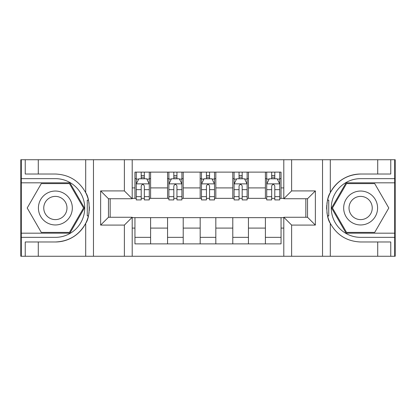 <?xml version="1.0" encoding="UTF-8"?>
<svg xmlns="http://www.w3.org/2000/svg" width="416" height="416" viewBox="0 0 416 416"><rect width="100%" height="100%" fill="white"/><g stroke="black" fill="none" stroke-linecap="round" stroke-linejoin="round"><path stroke-width="0.62" d="M394.68 233.178L394.68 256.266L395.2 256.266L395.2 159.734L394.68 159.734L394.68 182.822L346.091 182.822L331.557 208L346.091 233.178L394.68 233.178L394.68 182.822M132.205 256.266L283.795 256.266L283.795 217.261L307.533 217.261L307.533 198.739L283.795 198.739L283.795 159.734L132.205 159.734L132.205 198.739L108.467 198.739L108.467 217.261L132.205 217.261L132.205 256.266L38.282 256.266L38.282 241.982L55.37 241.982A33.982 33.982 0 0 0 88.39 216.039L87.266 215.836L88.436 215.836A33.982 33.982 0 0 0 89.066 212.42M21.32 182.822L21.32 159.734L20.8 159.734L20.8 256.266L21.32 256.266L21.32 233.178L69.909 233.178L84.443 208L69.909 182.822L21.32 182.822L21.32 233.178M132.205 217.651L134.945 217.651L134.945 243.875L281.055 243.875L281.055 217.651L283.795 217.651M134.945 228.088L132.205 228.088M132.205 187.912L134.945 187.912L134.945 198.349L132.205 198.349M283.795 198.349L281.055 198.349L281.055 172.125L134.945 172.125L134.945 187.912M281.055 187.912L283.795 187.912M283.795 228.088L281.055 228.088M110.162 198.739L110.162 217.261M265.398 172.125L265.398 198.349L266.703 198.349M271.664 198.349L274.794 198.349M279.75 198.349L281.055 198.349M265.398 198.349L247.135 198.349M232.788 172.125L232.788 198.349L234.088 198.349M239.049 198.349L242.18 198.349M232.788 198.349L214.521 198.349M200.174 172.125L200.174 198.349L201.479 198.349M206.435 198.349L209.565 198.349M200.174 198.349L181.912 198.349M167.56 172.125L167.56 198.349L168.865 198.349M173.82 198.349L176.951 198.349M167.56 198.349L149.297 198.349M134.945 198.349L136.25 198.349M141.206 198.349L144.336 198.349M305.838 217.261L305.838 198.739M134.945 217.651L150.602 217.651L150.602 243.875M281.055 217.651L150.602 217.651M150.602 172.125L150.602 198.349M134.945 178.646L136.25 178.646M141.206 178.646L144.336 178.646M149.297 178.646L150.602 178.646M134.945 237.354L150.602 237.354M167.56 217.651L167.56 243.875M183.212 172.125L183.212 198.349M167.56 178.646L168.865 178.646M173.82 178.646L176.951 178.646M181.912 178.646L183.212 178.646M183.212 217.651L183.212 243.875M167.56 237.354L183.212 237.354M200.174 217.651L200.174 243.875M215.826 217.651L215.826 243.875M200.174 237.354L215.826 237.354M215.826 172.125L215.826 198.349M200.174 178.646L201.479 178.646M206.435 178.646L209.565 178.646M214.521 178.646L215.826 178.646M232.788 217.651L232.788 243.875M248.44 217.651L248.44 243.875M232.788 237.354L248.44 237.354M248.44 172.125L248.44 198.349M232.788 178.646L234.088 178.646M239.049 178.646L242.18 178.646M247.135 178.646L248.44 178.646M265.398 217.651L265.398 243.875M265.398 237.354L281.055 237.354M265.398 178.646L266.703 178.646M271.664 178.646L274.794 178.646M279.75 178.646L281.055 178.646M144.336 175.516L141.206 175.516M149.297 196.643L144.336 196.643L144.336 199.914L149.297 199.914L149.297 183.997L146.687 178.776L138.861 178.776L136.25 183.997L136.25 199.914L141.206 199.914L141.206 196.643L136.25 196.643M136.25 183.997L136.25 172.125M149.297 183.997L149.297 172.125M141.206 178.776L141.206 172.125M144.336 172.125L144.336 178.776M144.336 196.643L144.336 185.952C143.296 183.945 142.251 183.945 141.206 185.952L141.206 196.643M89.066 203.585A33.982 33.982 0 0 0 88.442 200.184L87.266 200.184L87.266 215.836M87.266 200.184L88.395 199.982A33.982 33.982 0 0 0 85.701 192.676C79.071 180.799 68.962 174.58 55.37 174.018L38.282 174.018L38.282 159.734L21.32 159.734M55.37 241.982C68.962 241.42 79.071 235.201 85.701 223.324C90.314 217.246 90.314 198.765 85.701 192.676L85.701 159.734L38.282 159.734M124.379 256.266L124.379 225.087L100.636 225.087L100.636 190.913L124.379 190.913L124.379 159.734L93.47 159.734L93.47 256.266M21.32 237.354L55.37 237.354A29.354 29.354 0 0 0 84.724 208A29.354 29.354 0 0 0 55.37 178.646L21.32 178.646M38.282 256.266L21.32 256.266M85.701 159.734L93.47 159.734M124.379 159.734L132.205 159.734M38.282 241.982L25.236 241.982L25.236 256.266M38.282 174.018L25.236 174.018L25.236 159.734M124.379 225.087L132.205 217.261M100.636 225.087L108.467 217.261M100.636 190.913L108.467 198.739M124.379 190.913L132.205 198.739M89.227 210.917L89.352 208.114M89.352 207.896L89.331 206.804M88.998 203.096L88.816 201.989M283.795 159.734L377.718 159.734L377.718 174.018L360.63 174.018C347.038 174.58 336.929 180.799 330.299 192.676C325.686 198.754 325.686 217.235 330.299 223.324A33.982 33.982 0 0 1 327.605 216.018L328.734 216.018L328.734 200.164L327.564 200.164A33.982 33.982 0 0 0 326.934 203.58M326.934 212.415A33.982 33.982 0 0 0 327.558 215.816L328.734 215.816M360.63 174.018A33.982 33.982 0 0 0 327.61 199.961L328.734 200.164M377.718 256.266L330.299 256.266L330.299 223.324C336.929 235.201 347.038 241.42 360.63 241.982L377.718 241.982L377.718 256.266L394.68 256.266M291.621 159.734L291.621 190.913L315.364 190.913L315.364 225.087L291.621 225.087L291.621 256.266L322.53 256.266L322.53 159.734M394.68 178.646L360.63 178.646A29.354 29.354 0 0 0 331.276 208A29.354 29.354 0 0 0 360.63 237.354L394.68 237.354M377.718 159.734L394.68 159.734M330.299 256.266L322.53 256.266M291.621 256.266L283.795 256.266M377.718 174.018L390.764 174.018L390.764 159.734M377.718 241.982L390.764 241.982L390.764 256.266M291.621 190.913L283.795 198.739M315.364 190.913L307.533 198.739M315.364 225.087L307.533 217.261M291.621 225.087L283.795 217.261M326.773 205.083L326.648 207.886M326.648 208.104L326.669 209.196M327.002 212.904L327.184 214.011M176.951 175.516L173.82 175.516M181.912 196.643L176.951 196.643L176.951 199.914L181.912 199.914L181.912 183.997L179.301 178.776L171.475 178.776L168.865 183.997L168.865 199.914L173.82 199.914L173.82 196.643L168.865 196.643M168.865 183.997L168.865 172.125M181.912 183.997L181.912 172.125M173.82 178.776L173.82 172.125M176.951 172.125L176.951 178.776M176.951 196.643L176.951 185.952C175.911 183.945 174.866 183.945 173.82 185.952L173.82 196.643M209.565 175.516L206.435 175.516M214.521 196.643L209.565 196.643L209.565 199.914L214.521 199.914L214.521 183.997L211.916 178.776L204.084 178.776L201.479 183.997L201.479 199.914L206.435 199.914L206.435 196.643L201.479 196.643M201.479 183.997L201.479 172.125M214.521 183.997L214.521 172.125M206.435 178.776L206.435 172.125M209.565 172.125L209.565 178.776M209.565 196.643L209.565 185.952C208.525 183.945 207.48 183.945 206.435 185.952L206.435 196.643M242.18 175.516L239.049 175.516M247.135 196.643L242.18 196.643L242.18 199.914L247.135 199.914L247.135 183.997L244.525 178.776L236.699 178.776L234.088 183.997L234.088 199.914L239.049 199.914L239.049 196.643L234.088 196.643M234.088 183.997L234.088 172.125M247.135 183.997L247.135 172.125M239.049 178.776L239.049 172.125M242.18 172.125L242.18 178.776M242.18 196.643L242.18 185.952C241.134 183.945 240.094 183.945 239.049 185.952L239.049 196.643M274.794 175.516L271.664 175.516M279.75 196.643L274.794 196.643L274.794 199.914L279.75 199.914L279.75 183.997L277.139 178.776L269.313 178.776L266.703 183.997L266.703 199.914L271.664 199.914L271.664 196.643L266.703 196.643M266.703 183.997L266.703 172.125M279.75 183.997L279.75 172.125M271.664 178.776L271.664 172.125M274.794 172.125L274.794 178.776M274.794 196.643L274.794 185.952C273.749 183.945 272.704 183.945 271.664 185.952L271.664 196.643M46.888 193.315A16.957 16.957 0 0 0 40.685 216.481A16.957 16.957 0 0 0 63.851 222.685A16.957 16.957 0 0 0 70.054 199.519A16.957 16.957 0 0 0 46.888 193.315M49.566 197.943A11.612 11.612 0 0 0 45.313 213.803A11.612 11.612 0 0 0 61.173 218.057A11.612 11.612 0 0 0 65.426 202.197A11.612 11.612 0 0 0 49.566 197.943M83.538 208L69.456 232.393L41.288 232.393L27.201 208L41.288 183.607L69.456 183.607L83.538 208M352.149 222.685A16.957 16.957 0 0 0 375.315 216.481A16.957 16.957 0 0 0 369.112 193.315A16.957 16.957 0 0 0 345.946 199.519A16.957 16.957 0 0 0 352.149 222.685M354.827 218.057A11.612 11.612 0 0 0 370.687 213.803A11.612 11.612 0 0 0 366.434 197.943A11.612 11.612 0 0 0 350.574 202.197A11.612 11.612 0 0 0 354.827 218.057M346.544 183.607L374.712 183.607L388.799 208L374.712 232.393L346.544 232.393L332.462 208L346.544 183.607M167.56 228.088L150.602 228.088M167.56 187.912L150.602 187.912M200.174 187.912L183.212 187.912M200.174 228.088L183.212 228.088M232.788 187.912L215.826 187.912M232.788 228.088L215.826 228.088M265.398 187.912L248.44 187.912M265.398 228.088L248.44 228.088M149.23 183.867L136.318 183.867M136.25 179.093L138.705 179.093M146.843 179.093L149.297 179.093M141.206 189.649L136.25 189.649M149.297 189.649L144.336 189.649M144.336 177.18L141.206 177.18M85.701 256.266L85.701 223.324M330.299 159.734L330.299 192.676M181.844 183.867L168.927 183.867M168.865 179.093L171.319 179.093M179.457 179.093L181.912 179.093M173.82 189.649L168.865 189.649M181.912 189.649L176.951 189.649M176.951 177.18L173.82 177.18M214.458 183.867L201.542 183.867M201.479 179.093L203.928 179.093M212.072 179.093L214.521 179.093M206.435 189.649L201.479 189.649M214.521 189.649L209.565 189.649M209.565 177.18L206.435 177.18M247.073 183.867L234.156 183.867M234.088 179.093L236.543 179.093M244.681 179.093L247.135 179.093M239.049 189.649L234.088 189.649M247.135 189.649L242.18 189.649M242.18 177.18L239.049 177.18M279.682 183.867L266.77 183.867M266.703 179.093L269.157 179.093M277.295 179.093L279.75 179.093M271.664 189.649L266.703 189.649M279.75 189.649L274.794 189.649M274.794 177.18L271.664 177.18"/></g></svg>
